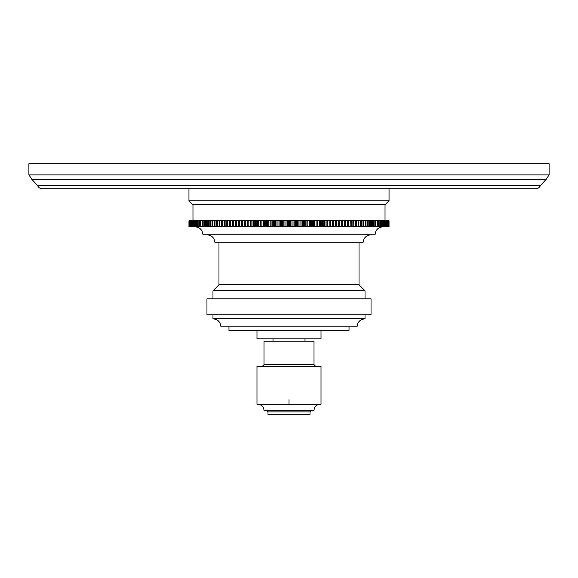 <?xml version="1.0" encoding="UTF-8"?>
<svg xmlns="http://www.w3.org/2000/svg" width="578" height="578" viewBox="0 0 578 578"><rect width="100%" height="100%" fill="white"/><g stroke="black" fill="none" stroke-linecap="round" stroke-linejoin="round"><path stroke-width="0.87" d="M289 163.711L28.9 163.711L28.9 174.874L549.1 174.874L549.1 163.711L289 163.711M535.719 188.76L42.281 188.76C39.983 188.645 38.401 187.525 37.527 185.408L540.473 185.408C539.599 187.525 538.017 188.645 535.719 188.76M389.037 200.768L188.963 200.768L192.965 204.771L385.035 204.771L389.037 200.768L389.037 188.76M188.963 220.774L188.963 226.778L188.963 220.774L389.037 220.774L389.037 226.778L356.402 226.778L356.402 220.774M219.9 220.774L219.9 226.778L221.598 226.778L221.598 220.774M219.9 226.778L188.963 226.778M356.344 220.774L356.402 226.778M356.344 226.778L353.837 226.778L353.837 220.774M353.722 220.774L353.837 226.778M353.722 226.778L351.193 226.778L351.193 220.774M351.019 220.774L351.193 226.778M351.019 226.778L348.476 226.778L348.476 220.774M348.245 220.774L348.476 226.778M348.245 226.778L345.687 226.778L345.687 220.774M345.391 220.774L345.687 226.778M345.391 226.778L342.826 226.778L342.826 220.774M342.472 220.774L342.826 226.778M342.472 226.778L339.9 226.778L339.9 220.774M339.488 220.774L339.488 226.778L339.9 226.778M339.488 226.778L336.916 226.778L336.916 220.774M336.447 220.774L336.447 226.778L336.916 226.778M336.447 226.778L333.867 226.778L333.867 220.774M333.347 220.774L333.347 226.778L333.867 226.778M333.347 226.778L330.768 226.778L330.768 220.774M330.19 220.774L330.19 226.778L330.768 226.778M330.19 226.778L327.618 226.778L327.618 220.774M326.982 220.774L326.982 226.778L327.618 226.778M326.982 226.778L324.417 226.778L324.417 220.774M323.731 220.774L323.731 226.778L324.417 226.778M323.731 226.778L321.173 226.778L321.173 220.774M320.429 220.774L320.429 226.778L321.173 226.778M320.429 226.778L317.893 226.778L317.893 220.774M317.098 220.774L317.098 226.778L317.893 226.778M317.098 226.778L314.577 226.778L314.577 220.774M313.731 220.774L313.731 226.778L314.577 226.778M313.731 226.778L311.231 226.778L311.231 220.774M310.335 220.774L310.335 226.778L311.231 226.778M310.335 226.778L307.857 226.778L307.857 220.774M306.911 220.774L306.911 226.778L307.857 226.778M306.911 226.778L304.462 226.778L304.462 220.774M303.464 220.774L303.464 226.778L304.462 226.778M303.464 226.778L301.044 226.778L301.044 220.774M299.996 220.774L299.996 226.778L301.044 226.778M299.996 226.778L297.612 226.778L297.612 220.774M296.521 220.774L296.521 226.778L297.612 226.778M296.521 226.778L294.173 226.778L294.173 220.774M293.039 220.774L293.039 226.778L294.173 226.778M293.039 226.778L290.727 226.778L290.727 220.774M289.549 220.774L289.549 226.778L290.727 226.778M289.549 226.778L287.273 226.778L287.273 220.774M286.052 220.774L286.052 226.778L287.273 226.778M286.052 226.778L283.827 226.778L283.827 220.774M282.563 220.774L282.563 226.778L283.827 226.778M282.563 226.778L280.388 226.778L280.388 220.774M279.087 220.774L279.087 226.778L280.388 226.778M279.087 226.778L276.956 226.778L276.956 220.774M275.619 220.774L275.619 226.778L276.956 226.778M275.619 226.778L273.539 226.778L273.539 220.774M272.166 220.774L272.166 226.778L273.539 226.778M272.166 226.778L270.143 226.778L270.143 220.774M268.734 220.774L268.734 226.778L270.143 226.778M268.734 226.778L266.769 226.778L266.769 220.774M265.331 220.774L265.331 226.778L266.769 226.778M265.331 226.778L263.424 226.778L263.424 220.774M261.95 220.774L261.95 226.778L263.424 226.778M261.95 226.778L260.107 226.778L260.107 220.774M258.604 220.774L258.604 226.778L260.107 226.778M258.604 226.778L256.827 226.778L256.827 220.774M255.295 220.774L255.295 226.778L256.827 226.778M255.295 226.778L253.583 226.778L253.583 220.774M252.03 220.774L252.03 226.778L253.583 226.778M252.03 226.778L250.382 226.778L250.382 220.774M248.807 220.774L248.807 226.778L250.382 226.778M248.807 226.778L247.232 226.778L247.232 220.774M245.636 220.774L245.636 226.778L247.232 226.778M245.636 226.778L244.133 226.778L244.133 220.774M242.514 220.774L242.514 226.778L244.133 226.778M242.514 226.778L241.084 226.778L241.084 220.774M239.451 220.774L239.451 226.778L241.084 226.778M239.451 226.778L238.1 226.778L238.1 220.774M236.453 220.774L236.453 226.778L238.1 226.778M236.453 226.778L235.174 226.778L235.174 220.774M233.512 220.774L233.512 226.778L235.174 226.778M233.512 226.778L232.313 226.778L232.313 220.774M230.644 220.774L230.644 226.778L232.313 226.778M230.644 226.778L229.524 226.778L229.524 220.774M227.84 220.774L227.84 226.778L229.524 226.778M227.84 226.778L226.807 226.778L226.807 220.774M225.117 220.774L225.117 226.778L226.807 226.778M225.117 226.778L224.163 226.778L224.163 220.774M222.465 220.774L222.465 226.778L224.163 226.778M222.465 226.778L221.598 226.778M221.656 220.774L221.656 226.778M224.278 220.774L224.278 226.778M226.981 220.774L226.981 226.778M229.755 220.774L229.755 226.778M232.609 220.774L232.609 226.778M235.528 220.774L235.528 226.778M238.512 220.774L238.512 226.778M241.553 220.774L241.553 226.778M244.653 220.774L244.653 226.778M247.81 220.774L247.81 226.778M251.018 220.774L251.018 226.778M254.269 220.774L254.269 226.778M257.571 220.774L257.571 226.778M260.902 220.774L260.902 226.778M264.269 220.774L264.269 226.778M267.665 220.774L267.665 226.778M271.089 220.774L271.089 226.778M274.536 220.774L274.536 226.778M278.004 220.774L278.004 226.778M281.479 220.774L281.479 226.778M284.961 220.774L284.961 226.778M288.451 220.774L288.451 226.778M291.948 220.774L291.948 226.778M295.437 220.774L295.437 226.778M298.913 220.774L298.913 226.778M302.381 220.774L302.381 226.778M305.834 220.774L305.834 226.778M309.266 220.774L309.266 226.778M312.669 220.774L312.669 226.778M316.05 220.774L316.05 226.778M319.396 220.774L319.396 226.778M322.705 220.774L322.705 226.778M325.97 220.774L325.97 226.778M329.193 220.774L329.193 226.778M332.364 220.774L332.364 226.778M335.486 220.774L335.486 226.778M338.549 220.774L338.549 226.778M341.547 220.774L341.547 226.778M344.488 220.774L344.488 226.778M347.356 220.774L347.356 226.778M350.16 220.774L350.16 226.778M352.883 220.774L352.883 226.778M355.535 220.774L355.535 226.778M358.1 220.774L358.1 226.778M358.887 220.774L358.887 226.778M360.578 220.774L360.578 226.778M361.337 220.774L361.337 226.778M362.977 220.774L362.977 226.778M363.707 220.774L363.707 226.778M365.282 220.774L365.282 226.778M365.982 220.774L365.982 226.778M367.492 220.774L367.492 226.778M368.164 220.774L368.164 226.778M369.609 220.774L369.609 226.778M370.252 220.774L370.252 226.778M371.632 220.774L371.632 226.778M372.239 220.774L372.239 226.778M373.547 220.774L373.547 226.778M374.125 220.774L374.125 226.778M375.36 220.774L375.36 226.778M375.91 220.774L375.91 226.778M377.073 220.774L377.073 226.778M377.586 220.774L377.586 226.778M378.677 220.774L378.677 226.778M379.154 220.774L379.154 226.778M380.165 220.774L380.165 226.778M380.613 220.774L380.613 226.778M381.545 220.774L381.545 226.778M381.957 220.774L381.957 226.778M382.817 220.774L382.817 226.778M383.192 220.774L383.192 226.778M383.973 220.774L383.973 226.778M384.312 220.774L384.312 226.778M385.035 204.771L385.013 226.778M385.309 220.774L385.309 226.778M385.931 220.774L385.931 226.778M386.198 220.774L386.198 226.778M386.74 220.774L386.74 226.778M386.964 220.774L386.964 226.778M387.419 220.774L387.419 226.778M387.614 220.774L387.614 226.778M387.99 220.774L387.99 226.778M388.141 220.774L388.141 226.778M388.43 220.774L388.43 226.778M388.546 220.774L388.546 226.778M388.756 220.774L388.756 226.778M388.828 220.774L388.828 226.778M388.958 220.774L388.958 226.778M388.994 220.774L388.994 226.778M189.006 220.774L189.006 226.778M189.042 220.774L189.042 226.778M189.172 220.774L189.172 226.778M189.244 220.774L189.244 226.778M189.454 220.774L189.454 226.778M189.57 220.774L189.57 226.778M189.859 220.774L189.859 226.778M190.01 220.774L190.01 226.778M190.386 220.774L190.386 226.778M190.581 220.774L190.581 226.778M191.036 220.774L191.036 226.778M191.26 220.774L191.26 226.778M191.802 220.774L191.802 226.778M192.069 220.774L192.069 226.778M192.691 220.774L192.691 226.778M192.965 204.771L192.987 226.778M193.688 220.774L193.688 226.778M194.027 220.774L194.027 226.778M194.808 220.774L194.808 226.778M195.183 220.774L195.183 226.778M196.043 220.774L196.043 226.778M196.455 220.774L196.455 226.778M197.387 220.774L197.387 226.778M197.835 220.774L197.835 226.778M198.846 220.774L198.846 226.778M199.323 220.774L199.323 226.778M200.414 220.774L200.414 226.778M200.927 220.774L200.927 226.778M202.09 220.774L202.09 226.778M202.64 220.774L202.64 226.778M203.875 220.774L203.875 226.778M204.453 220.774L204.453 226.778M205.761 220.774L205.761 226.778M206.368 220.774L206.368 226.778M207.748 220.774L207.748 226.778M208.391 220.774L208.391 226.778M209.836 220.774L209.836 226.778M210.508 220.774L210.508 226.778M212.018 220.774L212.018 226.778M212.718 220.774L212.718 226.778M214.294 220.774L214.294 226.778M215.023 220.774L215.023 226.778M216.663 220.774L216.663 226.778M217.422 220.774L217.422 226.778M219.113 220.774L219.113 226.778M383.033 226.778C378.178 227.248 375.505 229.921 375.035 234.776L202.965 234.776C202.495 229.921 199.822 227.248 194.967 226.778M371.033 234.776C366.17 235.253 363.504 237.919 363.027 242.782L214.973 242.782C214.496 237.919 211.83 235.253 206.967 234.776M359.025 242.782L359.025 284.795L218.975 284.795L218.975 242.782M212.971 298.804L212.971 290.799L365.029 290.799L365.029 298.804M289 298.804L371.033 298.804L371.033 314.808L206.967 314.808L206.967 298.804L289 298.804M365.029 318.81C360.166 319.287 357.5 321.953 357.023 326.816L220.977 326.816C220.5 321.953 217.834 319.287 212.971 318.81L365.029 318.81L365.029 314.808M228.975 326.816L228.975 330.818L349.025 330.818L349.025 326.816M256.986 330.818L256.986 338.816L321.014 338.816L321.014 330.818M272.997 338.816L272.997 341.222M305.003 338.816L305.003 341.222M314.013 364.667L314.013 341.222L263.987 341.222L263.987 364.667L314.013 364.667L315.61 366.271M256.986 366.271L321.014 366.271L321.014 404.282L256.986 404.282L256.986 366.271M257.99 404.282C261.632 404.643 263.633 406.637 263.987 410.286L314.013 410.286C314.367 406.637 316.368 404.643 320.01 404.282M310.01 411.89L267.99 411.89L267.99 414.289L310.01 414.289L310.01 411.89L311.607 410.286M549.1 174.874L546.022 179.52L31.978 179.52L37.527 185.408M289 404.109L289 399.709M546.022 179.52L540.473 185.408M31.978 179.52L28.9 174.874M188.963 188.76L188.963 200.768M389.037 220.774L389.037 226.778M359.025 284.795L365.029 290.799M212.971 290.799L218.975 284.795M212.971 318.81L212.971 314.808M263.987 364.667L262.39 366.271M267.99 411.89L266.393 410.286"/></g></svg>
